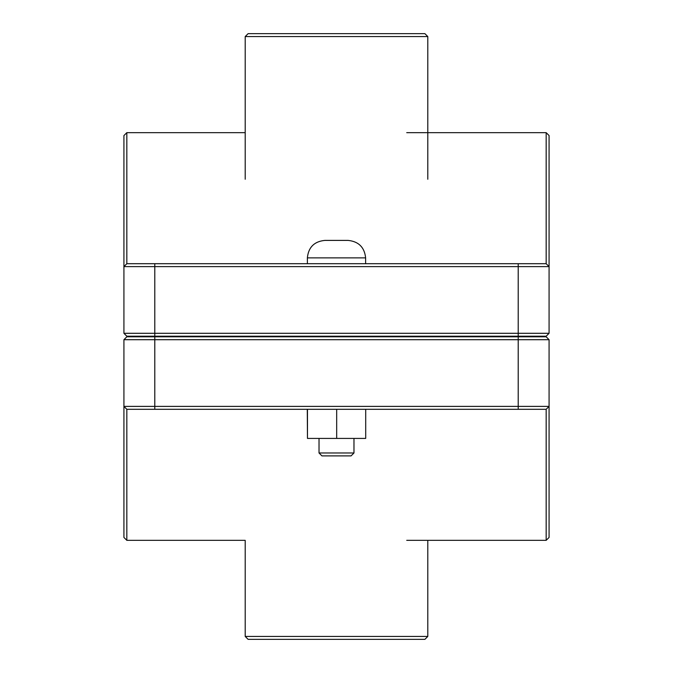 <?xml version="1.0" encoding="UTF-8"?>
<svg xmlns="http://www.w3.org/2000/svg" width="673" height="673" viewBox="0 0 673 673"><rect width="100%" height="100%" fill="white"/><g stroke="black" fill="none" stroke-linecap="round" stroke-linejoin="round"><path stroke-width="1.01" d="M353.973 452.979L351.062 455.89L321.938 455.89L319.027 452.979L353.973 452.979L353.973 438.417M365.708 409.302L365.708 438.417L336.677 438.417L336.677 409.302M307.468 409.302L307.468 438.417L336.677 438.417M307.292 409.302L307.468 438.417M336.5 240.404L348.151 240.404C358.684 241.514 364.505 247.336 365.624 257.877L307.376 257.877C308.419 247.269 314.249 241.447 324.849 240.404L336.5 240.404M547.62 334.759L546.165 336.206L126.835 336.206L123.925 333.295L154.79 333.295L154.79 266.609L549.075 266.609L549.075 135.567L546.165 132.657L546.165 263.698L549.075 266.609L546.165 263.698L126.835 263.698L126.835 132.657L245.199 132.657M546.165 336.206L549.075 333.295L154.79 333.295L154.79 336.206M126.835 132.657L123.925 135.567L123.925 333.295M126.835 263.698L123.925 266.609L154.79 266.609L154.79 263.698M549.075 333.295L549.075 266.609M126.835 336.206L125.38 334.759M518.21 336.794L546.165 336.794L549.075 339.705L518.21 339.705L518.21 406.391L123.925 406.391L123.925 537.433L126.835 540.343L126.835 409.302L123.925 406.391L123.925 339.705L518.21 339.705L518.21 336.794L126.835 336.794L123.925 339.705M126.835 409.302L546.165 409.302L546.165 540.343L549.075 537.433L549.075 339.705M546.165 409.302L549.075 406.391L518.21 406.391L518.21 409.302M125.38 338.241L126.835 336.794M245.199 636.439L248.118 639.35L424.882 639.35L427.801 636.439L245.199 636.439L245.199 540.343L126.835 540.343M427.801 36.561L424.882 33.65L248.118 33.65L245.199 36.561L427.801 36.561L427.801 179.254M518.21 336.206L518.21 263.698M154.79 336.794L154.79 409.302M365.624 336.794L365.624 336.206M307.376 336.794L307.376 336.206M365.624 263.698L365.624 257.877M307.376 263.698L307.376 257.877M319.027 452.979L319.027 438.417M406.728 132.657L546.165 132.657M406.728 540.343L546.165 540.343M427.801 540.343L427.801 636.439M245.199 36.561L245.199 179.254"/></g></svg>
